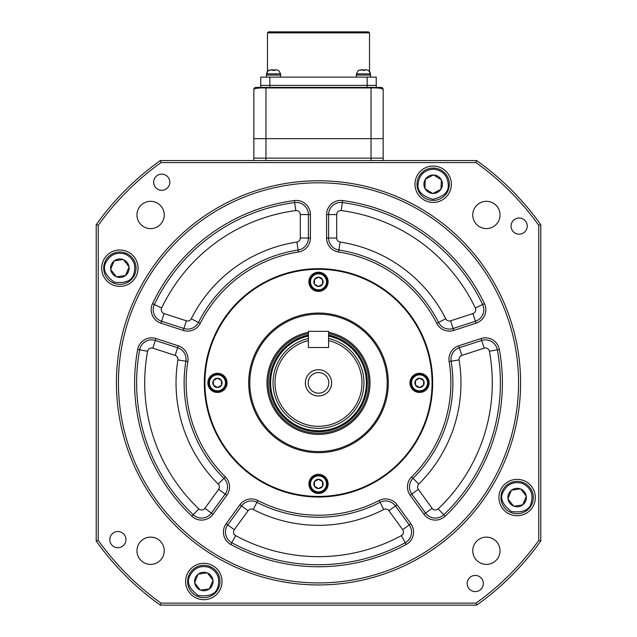<?xml version="1.0" encoding="UTF-8"?>
<svg xmlns="http://www.w3.org/2000/svg" width="637" height="637" viewBox="0 0 637 637"><rect width="100%" height="100%" fill="white"/><g stroke="black" fill="none" stroke-linecap="round" stroke-linejoin="round"><path stroke-width="0.96" d="M518.558 382.861A200.058 200.058 0 0 0 318.5 182.803A200.058 200.058 0 0 0 118.442 382.861A200.058 200.058 0 0 0 318.5 582.919A200.058 200.058 0 0 0 518.558 382.861M116.42 382.861A202.08 202.08 0 0 1 318.5 180.781A202.08 202.08 0 0 1 520.58 382.861A202.08 202.08 0 0 1 318.5 584.941A202.08 202.08 0 0 1 116.42 382.861M153.66 182.222A8.082 8.082 0 0 0 161.742 190.304A8.082 8.082 0 0 0 169.824 182.222A8.082 8.082 0 0 0 161.742 174.132A8.082 8.082 0 0 0 153.66 182.222M511.057 226.103A8.082 8.082 0 0 0 519.147 234.185A8.082 8.082 0 0 0 527.229 226.103A8.082 8.082 0 0 0 519.147 218.021A8.082 8.082 0 0 0 511.057 226.103M467.176 583.508A8.082 8.082 0 0 0 475.258 591.59A8.082 8.082 0 0 0 483.34 583.508A8.082 8.082 0 0 0 475.258 575.426A8.082 8.082 0 0 0 467.176 583.508M109.771 539.619A8.082 8.082 0 0 0 117.853 547.709A8.082 8.082 0 0 0 125.943 539.619A8.082 8.082 0 0 0 117.853 531.537A8.082 8.082 0 0 0 109.771 539.619M185.63 581.493A18.186 18.186 0 0 0 203.816 599.68A18.186 18.186 0 0 0 222.01 581.493A18.186 18.186 0 0 0 203.816 563.307A18.186 18.186 0 0 0 185.63 581.493M498.946 497.545A18.186 18.186 0 0 0 517.133 515.731A18.186 18.186 0 0 0 535.319 497.545A18.186 18.186 0 0 0 517.133 479.358A18.186 18.186 0 0 0 498.946 497.545M414.99 184.228A18.186 18.186 0 0 0 433.184 202.415A18.186 18.186 0 0 0 451.37 184.228A18.186 18.186 0 0 0 433.184 166.042A18.186 18.186 0 0 0 414.99 184.228M101.681 268.185A18.186 18.186 0 0 0 119.867 286.371A18.186 18.186 0 0 0 138.054 268.185A18.186 18.186 0 0 0 119.867 249.999A18.186 18.186 0 0 0 101.681 268.185M204.326 382.861A114.174 114.174 0 0 0 318.5 497.035A114.174 114.174 0 0 0 432.674 382.861A114.174 114.174 0 0 0 318.5 268.687A114.174 114.174 0 0 0 204.326 382.861M147.609 351.266A173.79 173.79 0 0 0 198.816 508.875A4.045 4.045 0 0 0 204.867 508.318L218.666 489.327L225.211 494.081A12.127 12.127 0 0 0 223.929 478.339A134.383 134.383 0 0 1 185.877 361.211A12.127 12.127 0 0 0 177.651 347.722L155.332 340.469A12.127 12.127 0 0 0 139.662 349.793A181.871 181.871 0 0 0 193.25 514.736A12.127 12.127 0 0 0 211.412 513.072L225.211 494.081L226.844 495.267L213.045 514.258A14.149 14.149 0 0 1 191.856 516.201A183.894 183.894 0 0 1 137.672 349.426A14.149 14.149 0 0 1 155.954 338.55L178.28 345.803A14.149 14.149 0 0 1 187.867 361.537L177.898 359.905A4.045 4.045 0 0 0 175.159 355.406L152.832 348.16A4.045 4.045 0 0 0 147.609 351.266L139.662 349.793A181.871 181.871 0 0 0 193.25 514.736A12.127 12.127 0 0 0 211.412 513.072L213.045 514.258M226.127 523.757L234.297 529.697A4.045 4.045 0 0 0 235.642 535.629A173.79 173.79 0 0 0 401.358 535.629L405.212 542.732A12.127 12.127 0 0 0 409.241 524.944L395.442 505.953A12.127 12.127 0 0 0 380.082 502.306A134.383 134.383 0 0 1 256.918 502.306A12.127 12.127 0 0 0 241.558 505.953L227.759 524.944A12.127 12.127 0 0 0 231.788 542.732A181.871 181.871 0 0 0 405.212 542.732L406.175 544.508A183.894 183.894 0 0 1 230.825 544.508A14.149 14.149 0 0 1 226.127 523.757L239.918 504.767A14.149 14.149 0 0 1 257.85 500.507A132.361 132.361 0 0 0 379.15 500.507A14.149 14.149 0 0 1 397.082 504.767L410.873 523.757A14.149 14.149 0 0 1 406.175 544.508M452.883 382.861A134.383 134.383 0 0 1 413.071 478.339A134.383 134.383 0 0 0 451.123 361.211A134.383 134.383 0 0 1 452.883 382.861A134.383 134.383 0 0 0 451.123 361.211A134.383 134.383 0 0 1 413.071 478.339A12.127 12.127 0 0 0 411.789 494.081L425.588 513.072A12.127 12.127 0 0 0 443.75 514.736A181.871 181.871 0 0 0 497.338 349.793A12.127 12.127 0 0 0 481.668 340.469L459.349 347.722A12.127 12.127 0 0 0 451.123 361.211A12.127 12.127 0 0 1 459.349 347.722L461.841 355.406A4.045 4.045 0 0 0 459.102 359.905A142.465 142.465 0 0 1 418.756 484.08L413.071 478.339A12.127 12.127 0 0 0 411.789 494.081L418.334 489.327L432.133 508.318A4.045 4.045 0 0 0 438.184 508.875A173.79 173.79 0 0 0 489.391 351.266A4.045 4.045 0 0 0 484.168 348.16L461.841 355.406M472.925 313.563A4.045 4.045 0 0 0 475.329 307.974A173.79 173.79 0 0 0 341.257 210.568A4.045 4.045 0 0 0 336.686 214.573L336.686 238.047A4.045 4.045 0 0 0 340.118 242.044A142.465 142.465 0 0 1 445.749 318.787A4.045 4.045 0 0 0 450.606 320.817L472.925 313.563L475.425 321.247A12.127 12.127 0 0 0 482.623 304.494A181.871 181.871 0 0 0 342.316 202.558A12.127 12.127 0 0 0 328.604 214.573L328.604 238.047A12.127 12.127 0 0 0 338.892 250.038A134.383 134.383 0 0 1 438.527 322.426A134.383 134.383 0 0 0 338.892 250.038A134.383 134.383 0 0 1 438.527 322.426A12.127 12.127 0 0 0 453.098 328.501L475.425 321.247L476.054 323.174L453.727 330.428A14.149 14.149 0 0 1 436.719 323.333A132.361 132.361 0 0 0 338.581 252.029A14.149 14.149 0 0 1 326.582 238.047L326.582 214.573A14.149 14.149 0 0 1 342.579 200.551A183.894 183.894 0 0 1 484.446 303.626A14.149 14.149 0 0 1 476.054 323.174M136.963 550.758A13.64 13.64 0 0 0 150.603 564.398A13.64 13.64 0 0 0 164.242 550.758A13.64 13.64 0 0 0 150.603 537.118A13.64 13.64 0 0 0 136.963 550.758M472.758 550.758A13.64 13.64 0 0 0 486.397 564.398A13.64 13.64 0 0 0 500.037 550.758A13.64 13.64 0 0 0 486.397 537.118A13.64 13.64 0 0 0 472.758 550.758M472.758 214.964A13.64 13.64 0 0 0 486.397 228.603A13.64 13.64 0 0 0 500.037 214.964A13.64 13.64 0 0 0 486.397 201.324A13.64 13.64 0 0 0 472.758 214.964M136.963 214.964A13.64 13.64 0 0 0 150.603 228.603A13.64 13.64 0 0 0 164.242 214.964A13.64 13.64 0 0 0 150.603 201.324A13.64 13.64 0 0 0 136.963 214.964M476.651 160.572A272.811 272.811 0 0 1 540.789 224.71L540.789 541.012A272.811 272.811 0 0 1 476.651 605.15L160.349 605.15A272.811 272.811 0 0 1 96.211 541.012L96.211 224.71A272.811 272.811 0 0 1 160.349 160.572L476.651 160.572L476.006 162.594L160.994 162.594A270.789 270.789 0 0 0 98.233 225.355L98.233 540.367A270.789 270.789 0 0 0 160.994 603.128L476.006 603.128A270.789 270.789 0 0 0 538.767 540.367L538.767 225.355A270.789 270.789 0 0 0 476.006 162.594M183.273 330.428L183.902 328.501A12.127 12.127 0 0 0 198.473 322.426A134.383 134.383 0 0 1 298.108 250.038A12.127 12.127 0 0 0 308.396 238.047L308.396 214.573A12.127 12.127 0 0 0 294.684 202.558A181.871 181.871 0 0 0 154.377 304.494A12.127 12.127 0 0 0 161.575 321.247L183.902 328.501A12.127 12.127 0 0 0 198.473 322.426A134.383 134.383 0 0 1 298.108 250.038A12.127 12.127 0 0 0 308.396 238.047L310.418 238.047A14.149 14.149 0 0 1 298.419 252.029A132.361 132.361 0 0 0 200.281 323.333A14.149 14.149 0 0 1 183.273 330.428L160.946 323.174A14.149 14.149 0 0 1 152.554 303.626A183.894 183.894 0 0 1 294.421 200.551A14.149 14.149 0 0 1 310.418 214.573L310.418 238.047M160.349 160.572L160.994 162.594M98.233 225.355L96.211 224.71M98.233 540.367L96.211 541.012M160.994 603.128L160.349 605.15M540.789 224.71L538.767 225.355M476.006 603.128L476.651 605.15M540.789 541.012L538.767 540.367M308.905 483.905A9.595 9.595 0 0 0 318.5 493.5A9.595 9.595 0 0 0 328.095 483.905A9.595 9.595 0 0 0 318.5 474.302A9.595 9.595 0 0 0 308.905 483.905M409.941 382.861A9.595 9.595 0 0 0 419.536 392.464A9.595 9.595 0 0 0 429.139 382.861A9.595 9.595 0 0 0 419.536 373.266A9.595 9.595 0 0 0 409.941 382.861M207.861 382.861A9.595 9.595 0 0 0 217.464 392.464A9.595 9.595 0 0 0 227.059 382.861A9.595 9.595 0 0 0 217.464 373.266A9.595 9.595 0 0 0 207.861 382.861M308.905 281.825A9.595 9.595 0 0 0 318.5 291.42A9.595 9.595 0 0 0 328.095 281.825A9.595 9.595 0 0 0 318.5 272.222A9.595 9.595 0 0 0 308.905 281.825M308.396 332.331A51.533 51.533 0 0 0 318.5 434.394A51.533 51.533 0 0 0 328.604 332.331M249.792 382.861A68.708 68.708 0 0 0 318.5 451.569A68.708 68.708 0 0 0 387.208 382.861A68.708 68.708 0 0 0 318.5 314.152A68.708 68.708 0 0 0 249.792 382.861M248.693 382.861A69.807 69.807 0 0 0 318.5 452.676A69.807 69.807 0 0 0 388.307 382.861A69.807 69.807 0 0 0 318.5 313.054A69.807 69.807 0 0 0 248.693 382.861M432.069 382.861A113.569 113.569 0 0 0 318.5 269.292A113.569 113.569 0 0 0 204.931 382.861A113.569 113.569 0 0 0 318.5 496.43A113.569 113.569 0 0 0 432.069 382.861M326.518 281.825A8.018 8.018 0 0 1 318.5 289.835A8.018 8.018 0 0 1 310.482 281.825A8.018 8.018 0 0 1 318.5 273.806A8.018 8.018 0 0 1 326.518 281.825M309.908 281.825A8.592 8.592 0 0 0 318.5 290.408A8.592 8.592 0 0 0 327.092 281.825A8.592 8.592 0 0 0 318.5 273.233A8.592 8.592 0 0 0 309.908 281.825A8.592 8.592 0 0 1 318.5 273.233A8.592 8.592 0 0 1 327.092 281.825M322.545 279.563A4.634 4.634 0 0 1 322.545 284.086L322.545 279.563L322.545 284.158L318.5 286.491L314.455 284.158L314.455 279.492L318.436 277.191L322.545 279.563M314.519 279.452A4.634 4.634 0 0 1 318.436 277.191M318.564 277.191A4.634 4.634 0 0 1 322.481 279.452M322.481 284.19A4.634 4.634 0 0 1 318.564 286.451M318.436 286.451A4.634 4.634 0 0 1 314.519 284.19M314.455 284.086A4.634 4.634 0 0 1 314.455 279.563M427.554 382.861A8.018 8.018 0 0 1 419.536 390.879A8.018 8.018 0 0 1 411.526 382.861A8.018 8.018 0 0 1 419.536 374.843A8.018 8.018 0 0 1 427.554 382.861M410.953 382.861A8.592 8.592 0 0 0 419.536 391.452A8.592 8.592 0 0 0 428.128 382.861A8.592 8.592 0 0 0 419.536 374.277A8.592 8.592 0 0 0 410.953 382.861A8.592 8.592 0 0 1 419.536 374.277A8.592 8.592 0 0 1 428.128 382.861M423.581 380.6A4.634 4.634 0 0 1 423.581 385.122L423.581 380.6L423.581 385.194L419.6 387.495L415.499 385.194L415.499 380.528L419.536 378.195L423.581 380.6M415.563 380.496A4.634 4.634 0 0 1 419.472 378.235M419.6 378.235A4.634 4.634 0 0 1 423.517 380.496M423.517 385.234A4.634 4.634 0 0 1 419.6 387.495M419.472 387.495A4.634 4.634 0 0 1 415.563 385.234M415.499 385.122A4.634 4.634 0 0 1 415.499 380.6M225.474 382.861A8.018 8.018 0 0 1 217.464 390.879A8.018 8.018 0 0 1 209.446 382.861A8.018 8.018 0 0 1 217.464 374.843A8.018 8.018 0 0 1 225.474 382.861M208.872 382.861A8.592 8.592 0 0 0 217.464 391.452A8.592 8.592 0 0 0 226.047 382.861A8.592 8.592 0 0 0 217.464 374.277A8.592 8.592 0 0 0 208.872 382.861A8.592 8.592 0 0 1 217.464 374.277A8.592 8.592 0 0 1 226.047 382.861M221.501 380.6A4.634 4.634 0 0 1 221.501 385.122L221.501 380.6L221.501 385.194L217.528 387.495L213.419 385.194L213.419 380.528L217.464 378.195L221.501 380.6M213.483 380.496A4.634 4.634 0 0 1 217.4 378.235M217.528 378.235A4.634 4.634 0 0 1 221.437 380.496M221.437 385.234A4.634 4.634 0 0 1 217.528 387.495M217.4 387.495A4.634 4.634 0 0 1 213.483 385.234M213.419 385.122A4.634 4.634 0 0 1 213.419 380.6M326.518 483.905A8.018 8.018 0 0 1 318.5 491.915A8.018 8.018 0 0 1 310.482 483.905A8.018 8.018 0 0 1 318.5 475.887A8.018 8.018 0 0 1 326.518 483.905M309.908 483.905A8.592 8.592 0 0 0 318.5 492.489A8.592 8.592 0 0 0 327.092 483.905A8.592 8.592 0 0 0 318.5 475.313A8.592 8.592 0 0 0 309.908 483.905A8.592 8.592 0 0 1 318.5 475.313A8.592 8.592 0 0 1 327.092 483.905M322.545 481.644A4.634 4.634 0 0 1 322.545 486.166L322.545 481.644L322.545 486.238L318.5 488.571L314.455 486.238L314.455 481.572L318.436 479.271L322.545 481.644M314.519 481.532A4.634 4.634 0 0 1 318.436 479.271M318.564 479.271A4.634 4.634 0 0 1 322.481 481.532M322.481 486.27A4.634 4.634 0 0 1 318.564 488.531M318.436 488.531A4.634 4.634 0 0 1 314.519 486.27M314.455 486.166A4.634 4.634 0 0 1 314.455 481.644M432.674 200.392A16.164 16.164 0 0 1 417.02 183.719A16.164 16.164 0 0 1 433.686 168.072A16.164 16.164 0 0 1 449.34 184.738A16.164 16.164 0 0 1 432.674 200.392M441.401 180A9.244 9.244 0 0 1 441.115 188.966L441.401 180L440.955 189.237A9.244 9.244 0 0 1 433.049 193.473L432.73 193.465A9.244 9.244 0 0 1 425.11 188.735L424.959 188.456A9.244 9.244 0 0 1 425.245 179.491L425.405 179.228A9.244 9.244 0 0 1 433.311 174.984L433.63 175A9.244 9.244 0 0 1 441.25 179.722L441.401 180M433.311 174.984L425.405 179.228M441.25 179.722L433.63 175M433.049 193.473L440.955 189.237M425.11 188.735L432.73 193.465M425.245 179.491L424.959 188.456M113.88 283.194A16.164 16.164 0 0 1 104.85 262.189A16.164 16.164 0 0 1 125.855 253.168A16.164 16.164 0 0 1 134.885 274.173A16.164 16.164 0 0 1 113.88 283.194M129.04 267.014A9.244 9.244 0 0 1 125.712 275.343L129.04 267.014L125.465 275.534A9.244 9.244 0 0 1 116.587 276.824L116.3 276.705A9.244 9.244 0 0 1 110.742 269.666L110.695 269.355A9.244 9.244 0 0 1 114.023 261.019L114.27 260.828A9.244 9.244 0 0 1 123.148 259.538L123.443 259.657A9.244 9.244 0 0 1 128.993 266.696L129.04 267.014M123.148 259.538L114.27 260.828M128.993 266.696L123.443 259.657M116.587 276.824L125.465 275.534M110.742 269.666L116.3 276.705M114.023 261.019L110.695 269.355M197.828 596.511A16.164 16.164 0 0 1 188.807 575.506A16.164 16.164 0 0 1 209.812 566.476A16.164 16.164 0 0 1 218.833 587.481A16.164 16.164 0 0 1 197.828 596.511M212.989 580.323A9.244 9.244 0 0 1 209.669 588.652L212.989 580.323L209.422 588.851A9.244 9.244 0 0 1 200.544 590.141L200.249 590.021A9.244 9.244 0 0 1 194.699 582.974L194.651 582.664A9.244 9.244 0 0 1 197.972 574.335L198.218 574.136A9.244 9.244 0 0 1 207.097 572.854L207.391 572.966A9.244 9.244 0 0 1 212.941 580.012L212.989 580.323M207.097 572.854L198.218 574.136M212.941 580.012L207.391 572.966M200.544 590.141L209.422 588.851M194.699 582.974L200.249 590.021M197.972 574.335L194.651 582.664M511.145 512.562A16.164 16.164 0 0 1 502.115 491.549A16.164 16.164 0 0 1 523.12 482.528A16.164 16.164 0 0 1 532.15 503.533A16.164 16.164 0 0 1 511.145 512.562M526.305 496.374A9.244 9.244 0 0 1 522.977 504.703L526.305 496.374L522.73 504.902A9.244 9.244 0 0 1 513.852 506.184L513.557 506.073A9.244 9.244 0 0 1 508.007 499.026L507.96 498.715A9.244 9.244 0 0 1 511.288 490.379L511.535 490.187A9.244 9.244 0 0 1 520.413 488.898L520.7 489.017A9.244 9.244 0 0 1 526.258 496.064L526.305 496.374M520.413 488.898L511.535 490.187M526.258 496.064L520.7 489.017M513.852 506.184L522.73 504.902M508.007 499.026L513.557 506.073M511.288 490.379L507.96 498.715M381.141 87.42A2.022 2.022 0 0 1 383.163 89.443L383.163 138.659L371.045 138.659L371.045 87.946L265.955 87.946L265.955 138.659L253.837 138.659L253.837 89.443A2.022 2.022 0 0 1 255.859 87.42L381.141 87.42L376.244 87.42L376.244 85.398L367.151 85.398L376.244 85.398L376.244 77.117L367.151 77.117L367.151 85.398L269.849 85.398L367.151 85.398L367.151 87.42L265.955 87.42L265.955 87.946C259.036 87.755 254.991 88.256 253.837 89.443M383.163 138.659L383.163 158.151L371.045 158.151L371.045 138.659L265.955 138.659L265.955 158.151L253.837 158.151L253.837 138.659M256.408 87.42L255.859 87.42M383.163 160.572L383.163 158.151L253.837 158.151L253.837 160.572M383.163 89.443C382.009 88.256 377.964 87.755 371.045 87.946L371.045 87.42L367.151 87.42M371.045 160.572L371.045 158.151L265.955 158.151L265.955 160.572M267.476 32.861L268.488 31.85L368.512 31.85L369.524 32.861L267.476 32.861L267.476 71.209L266.465 73.884L268.416 70.428M369.524 32.861L369.524 71.209L370.535 73.884L356.394 73.884L358.336 70.428M260.756 87.42L260.756 85.398L269.849 85.398L260.756 85.398L260.756 77.117L367.151 77.117M272.373 69.839L268.384 70.444L270.884 69.839L273.018 69.839L273.384 70.444L276.522 69.839L278.688 70.444M280.606 77.117L280.606 75.094L266.465 75.094L266.465 73.884L280.606 73.884L280.606 75.094L266.465 75.094L266.465 77.117M274.364 70.381L274.364 69.839L272.692 70.381M275.009 69.839L274.698 70.389M362.302 69.839L358.312 70.444L360.813 69.839L362.947 69.839L363.313 70.444L366.45 69.839L368.616 70.444M370.535 77.117L370.535 75.094L356.394 75.094L356.394 73.884M366.116 69.839L362.62 70.381M364.937 69.839L364.627 70.389M364.292 70.381L364.292 69.839M368.584 70.428L370.535 73.884L370.535 75.094L356.394 75.094L356.394 77.117M308.396 347.499L328.604 347.499L328.604 331.336L308.396 331.336L308.396 347.499L328.604 347.499L328.604 340.604A43.443 43.443 0 0 1 318.5 426.312A43.443 43.443 0 0 1 308.396 340.604L308.396 347.499M305.362 382.861A13.138 13.138 0 0 0 318.5 395.999A13.138 13.138 0 0 0 331.638 382.861A13.138 13.138 0 0 0 318.5 369.731A13.138 13.138 0 0 0 305.362 382.861M308.197 382.861A10.303 10.303 0 0 0 318.5 393.172A10.303 10.303 0 0 0 328.803 382.861A10.303 10.303 0 0 0 318.5 372.557A10.303 10.303 0 0 0 308.197 382.861M308.396 335.07A48.85 48.85 0 0 0 318.5 431.711A48.85 48.85 0 0 0 328.604 335.07M328.604 333.573A50.315 50.315 0 0 1 318.5 433.184A50.315 50.315 0 0 1 308.396 333.573M328.604 338.534A45.466 45.466 0 0 1 318.5 428.327A45.466 45.466 0 0 1 308.396 338.534M187.867 361.537A132.361 132.361 0 0 0 225.355 476.898A14.149 14.149 0 0 1 226.844 495.267M411.645 476.898A132.361 132.361 0 0 0 449.133 361.537A14.149 14.149 0 0 1 458.72 345.803L481.046 338.55A14.149 14.149 0 0 1 499.328 349.426A183.894 183.894 0 0 1 445.144 516.201A14.149 14.149 0 0 1 423.955 514.258L410.156 495.267A14.149 14.149 0 0 1 411.645 476.898L413.071 478.339M432.133 508.318L425.588 513.072A12.127 12.127 0 0 0 443.75 514.736L445.144 516.201M300.314 214.573L308.396 214.573A12.127 12.127 0 0 0 294.684 202.558A181.871 181.871 0 0 0 154.377 304.494L161.671 307.974A4.045 4.045 0 0 0 164.075 313.563L186.394 320.817A4.045 4.045 0 0 0 191.251 318.787A142.465 142.465 0 0 1 296.882 242.044A4.045 4.045 0 0 0 300.314 238.047L300.314 214.573A4.045 4.045 0 0 0 295.743 210.568A173.79 173.79 0 0 0 161.671 307.974M418.756 484.08A4.045 4.045 0 0 0 418.334 489.327M401.358 535.629A4.045 4.045 0 0 0 402.703 529.697L388.904 510.707A4.045 4.045 0 0 0 383.785 509.489A142.465 142.465 0 0 1 253.215 509.489A4.045 4.045 0 0 0 248.096 510.707L234.297 529.697M218.666 489.327A4.045 4.045 0 0 0 218.244 484.08A142.465 142.465 0 0 1 177.898 359.905M227.52 486.955A12.127 12.127 0 0 0 223.929 478.339A134.383 134.383 0 0 1 185.877 361.211M186.028 359.252A12.127 12.127 0 0 0 177.651 347.722L175.159 355.406M411.558 532.07A12.127 12.127 0 0 0 409.241 524.944L410.873 523.757M500.371 382.861A181.871 181.871 0 0 0 497.338 349.793A12.127 12.127 0 0 0 481.668 340.469L484.168 348.16M483.802 309.717A12.127 12.127 0 0 0 482.623 304.494A181.871 181.871 0 0 0 342.316 202.558A12.127 12.127 0 0 0 328.604 214.573L336.686 214.573M445.749 318.787L438.527 322.426A12.127 12.127 0 0 0 453.098 328.501L453.727 330.428M436.719 323.333L438.527 322.426A134.383 134.383 0 0 0 338.892 250.038L338.581 252.029M326.582 238.047L328.604 238.047A12.127 12.127 0 0 0 338.892 250.038L340.118 242.044M227.759 524.944A12.127 12.127 0 0 0 231.788 542.732A181.871 181.871 0 0 0 405.212 542.732M388.904 510.707L395.442 505.953A12.127 12.127 0 0 0 380.082 502.306A134.383 134.383 0 0 1 256.918 502.306A12.127 12.127 0 0 0 241.558 505.953L248.096 510.707M155.954 338.55L155.332 340.469A12.127 12.127 0 0 0 139.662 349.793L137.672 349.426M152.554 303.626L154.377 304.494A12.127 12.127 0 0 0 161.575 321.247L164.075 313.563M155.332 340.469L152.832 348.16M198.816 508.875L191.856 516.201M204.867 508.318L211.412 513.072M225.355 476.898L218.244 484.08M235.642 535.629L230.825 544.508M402.703 529.697L409.241 524.944M257.85 500.507L253.215 509.489M379.15 500.507L383.785 509.489M459.102 359.905L449.133 361.537M499.328 349.426L489.391 351.266M443.75 514.736L438.184 508.875M328.604 238.047L336.686 238.047M450.606 320.817L453.098 328.501M342.579 200.551L341.257 210.568M484.446 303.626L475.329 307.974M191.251 318.787L200.281 323.333M183.902 328.501L186.394 320.817M296.882 242.044L298.419 252.029M300.314 238.047L308.396 238.047M294.421 200.551L295.743 210.568M160.946 323.174L161.575 321.247M308.396 214.573L310.418 214.573M326.582 214.573L328.604 214.573M423.955 514.258L425.588 513.072M410.156 495.267L411.789 494.081M481.668 340.469L481.046 338.55M459.349 347.722L458.72 345.803M239.918 504.767L241.558 505.953M395.442 505.953L397.082 504.767M178.28 345.803L177.651 347.722M448.265 184.706C448.894 191.864 443.71 196.729 432.706 199.309C421.885 196.045 417.02 190.861 418.103 183.759C419.345 174.689 424.529 169.824 433.654 169.147C442.723 170.398 447.588 175.581 448.265 184.706M433.686 168.072A16.164 16.164 0 0 1 449.34 184.738M133.881 273.775C132.034 280.718 125.505 283.521 114.278 282.199C105.224 275.431 102.414 268.902 105.853 262.595C110.113 254.497 116.651 251.687 125.457 254.171C133.555 258.431 136.366 264.968 133.881 273.775M125.855 253.168A16.164 16.164 0 0 1 134.885 274.173M217.838 587.083C215.991 594.026 209.454 596.837 198.226 595.507C189.173 588.747 186.362 582.21 189.802 575.904C194.07 567.806 200.599 565.003 209.414 567.479C217.504 571.739 220.314 578.277 217.838 587.083M209.812 566.476A16.164 16.164 0 0 1 218.833 587.481M531.147 503.134C529.299 510.078 522.762 512.889 511.543 511.559C502.489 504.799 499.679 498.261 503.119 491.955C507.378 483.857 513.916 481.046 522.722 483.531C530.82 487.791 533.623 494.328 531.147 503.134M523.12 482.528A16.164 16.164 0 0 1 532.15 503.533M269.849 77.117L269.849 87.42M308.396 336.049A47.894 47.894 0 0 0 318.5 430.755A47.894 47.894 0 0 0 328.604 336.049M278.664 70.428L280.606 73.884"/></g></svg>
